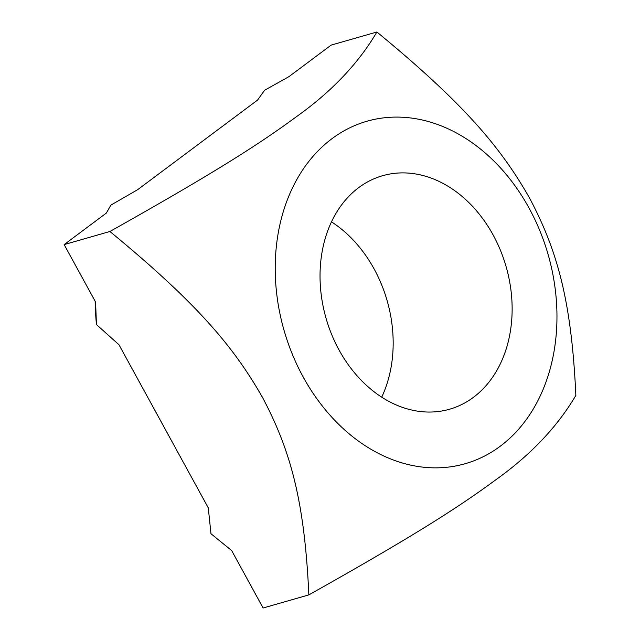 <?xml version="1.0" encoding="UTF-8"?>
<svg xmlns="http://www.w3.org/2000/svg" width="640" height="640" viewBox="0 0 640 640"><rect width="100%" height="100%" fill="white"/><g stroke="black" fill="none" stroke-linecap="round" stroke-linejoin="round"><path stroke-width="0.96" d="M473.48 397.296A121.464 93.656 -106 0 1 449.544 409.24A121.464 93.656 -106 0 1 326.048 318.264A121.464 93.656 -106 0 1 382.632 175.704A121.464 93.656 -106 0 1 500.464 250.376A121.464 93.656 -106 0 1 473.48 397.296M381.72 397.168A121.464 93.656 74 0 0 331.488 221.856M95.152 301.232A242.928 187.312 74 0 0 96.448 324.552L95.584 302.024L64.144 244.6L106.336 213.08L110.888 205.112L137.712 189.64L257.576 100.072L264.576 90.28L288.96 76.632L331.144 45.112L376.896 32C464.584 104.152 500.848 147.552 529.76 198.408C556.824 249.792 571.472 299.376 575.856 395.4C557.4 426.76 530.696 454.912 495.736 479.848C457.256 508.176 412.288 536.8 308.856 594.888C304.472 498.872 289.824 449.28 262.76 397.896C233.848 347.048 197.584 303.648 109.904 231.496C213.336 173.4 258.296 144.784 296.784 116.456C331.744 91.52 358.448 63.368 376.896 32M308.856 594.888L263.104 608L231.664 550.576L210.976 533.736L208.28 507.872L118.96 344.728L96.448 324.552M529.048 208.072A178.152 137.368 74 0 0 331.912 138.728A178.152 137.368 74 0 0 303.128 376.872A178.152 137.368 74 0 0 500.264 446.216A178.152 137.368 74 0 0 529.048 208.072M64.144 244.6L109.904 231.496"/></g></svg>
